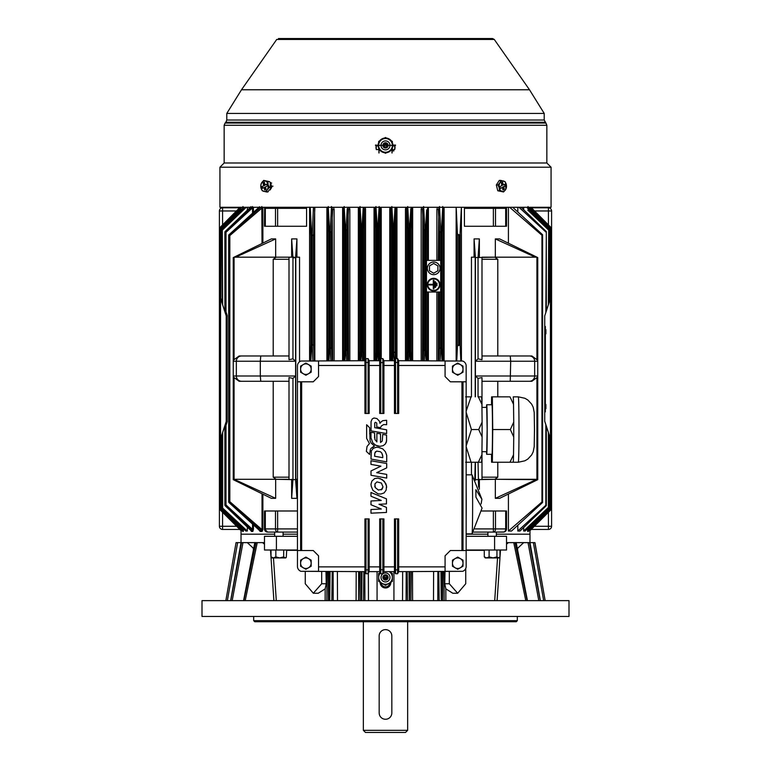 <?xml version="1.0" encoding="UTF-8"?>
<svg xmlns="http://www.w3.org/2000/svg" width="771" height="771" viewBox="0 0 771 771"><rect width="100%" height="100%" fill="white"/><g stroke="black" fill="none" stroke-linecap="round" stroke-linejoin="round"><path stroke-width="1.16" d="M551.063 167.211L551.063 207.283L219.937 207.283L219.937 167.211L551.063 167.211L546.851 162.989L224.149 162.989L224.149 125.278L546.851 125.278L546.851 162.989M505.824 183.113L505.776 189.319M503.559 191.96L497.767 190.755L496.331 184.982L497.979 184.982L499.974 182.698L500.822 180.414L505.044 181.628L506.306 184.51L506.412 187.401L505.564 189.676L503.559 191.96L497.767 190.755M500.822 180.414L499.29 180.414L496.331 184.982M269.416 181.628L263.711 180.414L269.416 181.628L270.303 182.496L270.303 189.878L269.233 189.878L267.932 191.96L266.448 191.96L262.227 190.755L260.964 187.864L260.858 184.982L261.706 182.698L263.711 180.414M219.937 167.211L224.149 162.989M395.523 145.382L375.477 145.382L395.523 145.382M224.149 125.278L225.084 123.042L545.916 123.042L544.21 120.025L544.21 113.424L226.79 113.424L241.496 89.773L529.504 89.773L544.21 113.424M225.084 123.042L225.864 122.261L545.136 122.261M544.21 120.025L226.79 120.025L226.79 113.424M529.504 89.773L494.269 39.446L276.731 39.446L241.496 89.773M499.348 190.755L499.232 187.864L497.979 184.982M499.039 186.187A5.272 3.73 90 0 0 499.232 187.864A5.272 3.73 90 0 0 502.027 191.353A5.272 3.73 90 0 0 505.564 189.676A5.272 3.73 90 0 0 506.306 184.51A5.272 3.73 90 0 0 503.511 181.021A5.272 3.73 90 0 0 499.974 182.698A5.272 3.73 90 0 0 499.039 186.187M501.94 185.599L501.275 182.804L502.615 182.168L503.28 184.973L505.313 183.999L505.766 185.898L503.723 186.861L504.311 189.319L502.971 189.955L502.393 187.498L500.263 188.51L499.81 186.611L501.94 185.599M502.393 187.498L500.186 188.191M504.311 189.319L502.894 189.637M503.569 189.319L502.981 186.861L503.723 186.861M505.766 185.898L502.981 186.861M505.015 185.898L504.639 184.317M503.28 184.973L502.528 184.973L501.94 182.486M529.976 530.93L529.976 534.197L496.351 534.197L529.976 534.197L529.976 542.62L534.949 542.63L545.155 600.619L543.651 600.628L545.155 600.628L543.661 600.628L533.368 542.63M241.024 530.93L241.024 534.197L274.649 534.197L241.024 534.197L241.024 542.62L236.398 542.63M487.918 534.197L466.176 534.197L487.918 534.197M297.442 534.197L283.082 534.197L297.442 534.197M406.953 207.283L406.664 208.96L405.459 208.96L405.816 207.283M412.533 207.283L412.668 208.276L411.82 208.276L411.704 207.283M374.234 207.283L374.041 208.498L375.014 208.498L375.178 207.283M380.961 207.283L381.231 208.729L380.142 208.729L379.92 207.283M247.318 207.283L247.318 210.155M247.318 527.094L247.318 531.026L245.824 531.026L222.299 507.732L247.318 531.026M306.588 208.334L306.588 226.26L275.507 226.26L275.498 208.334L306.588 208.334L306.309 207.283M265.446 207.283A3.161 2.332 -90 0 0 265.311 208.334L264.482 208.334A3.161 3.161 0 0 1 264.665 207.283L264.482 226.26L275.517 226.26M297.442 528.916L275.498 528.916A3.161 2.14 90 0 0 277.637 532.086L267.643 532.086L274.649 532.086L274.649 536.298M267.643 532.086L264.482 528.916A3.161 3.161 0 0 0 267.643 532.086A3.161 2.332 -90 0 1 265.311 528.916L264.482 528.916A3.161 3.161 0 0 0 267.643 532.086M546.321 505.68L520.011 531.026L517.823 531.026L545.839 505.275L546.321 505.68L546.321 426.199L550.928 440.337L550.928 509.679L529.59 531.026L550.995 509.737L550.966 440.376L544.74 421.188L544.74 411.868L544.74 421.188L544.74 411.868L545.367 411.868L545.367 326.441L544.74 326.441L544.74 316.071L544.74 326.451M529.59 531.026L529.59 529.696M548.701 300.536L549.135 299.206L550.128 299.379A1.05 1.05 0 0 0 550.176 299.109L550.176 228.669A1.05 1.05 0 0 0 549.868 227.927L529.59 207.283M548.364 432.464L548.364 507.443L523.682 531.026L525.176 531.026L548.701 507.732L548.701 433.504M523.682 531.026L523.682 527.518M523.682 209.741L523.682 207.283M517.823 531.026L517.823 525.34M517.823 211.919L517.823 207.283M222.636 507.443L222.636 432.464L226.211 421.515L220.034 440.376L220.005 509.737L241.41 531.026L220.072 509.679L220.072 440.337M241.41 529.696L241.41 531.026M314.847 360.722L314.645 207.283M309.576 360.722L309.576 207.303M542.591 234.731L541.955 235.271L541.955 501.979L508.417 531.026L511.52 531.026L542.591 502.519L542.591 234.731L512.686 207.283M508.417 531.026L508.417 494.172M508.417 243.077L508.417 207.283M461.424 207.283L461.424 360.741M456.153 360.722L456.153 207.283M506.518 510.99L506.518 528.916L506.518 510.99L495.483 510.99M496.351 536.298L496.351 532.086L504.128 531.99M504.195 531.971L504.938 531.662M505.554 531.19L506.055 530.573M506.393 529.793L506.518 528.916L505.689 528.916A3.161 2.332 90 0 1 503.357 532.086L493.363 532.086A3.161 2.14 -90 0 0 495.502 528.916L493.363 528.916L493.363 532.086L473.24 532.086L487.918 532.086L487.918 536.298M506.422 207.563L506.518 226.26L464.412 226.26L464.412 208.334L493.363 208.334L493.363 226.26M464.691 207.283L464.412 208.334M294.281 257.177L275.661 257.177L275.661 238.914L271.373 238.914L233.256 257.581L233.256 479.668L271.373 498.336L275.661 498.336L275.661 479.292L295.601 479.668L296.922 498.336L296.922 479.292M291.64 257.177L291.64 238.914L296.922 238.914L296.922 257.177M289.009 381.279L239.126 381.279L234.066 377.559L234.066 479.292L289.009 479.292L289.009 377.559L292.961 378.407L292.961 479.292L291.64 498.336L296.922 498.336M291.64 498.336L291.64 479.292M479.36 257.177L479.36 238.914L474.078 238.914L474.078 257.177M497.796 462.234L497.796 477.182L494.818 479.292L536.934 479.292L495.339 498.336L495.339 479.292L537.744 479.668L537.744 257.581L499.627 238.914L495.339 238.914L495.339 257.177L475.399 257.581L475.399 396.843M495.339 498.336L499.627 498.336L537.744 479.668M475.399 462.234L475.399 479.668L495.339 479.292M479.36 479.292L479.36 489.248M364.047 207.283L363.151 228.669A1.05 0.742 -176.6 0 0 361.994 227.927L362.023 228.669L361.368 228.717L361.348 227.975L360.404 228.717L359.18 208.276L358.332 208.276L358.467 207.283M364.336 360.722L364.336 208.96L365.541 208.96L365.194 207.283M391.08 207.283L390.858 208.729L389.769 208.729L390.039 207.283M396.766 207.283L396.959 208.498L395.986 208.498L394.791 227.985L393.123 227.233A1.05 0.742 176.5 0 0 392.034 227.975L390.858 208.729L390.858 360.722M328.263 206.532L329.583 231.56L330.219 231.454L330.277 232.206L329.641 232.302L329.583 231.56L328.774 232.302L327.53 207.842L326.952 207.283M328.128 360.722L328.774 347.827L329.583 348.569L329.641 347.827L330.277 347.923L330.277 232.206L331.511 232.206L332.696 209.452L334.122 209.452L333.573 207.283M344.155 206.532L345.466 229.411L346.102 229.344L346.15 230.086L345.504 230.153L345.466 229.411L344.589 230.153L343.355 208.054L342.613 208.054L342.7 207.283M349.388 207.283L349.832 209.201L348.521 209.201L347.335 230.076L346.102 229.344L347.258 208.633M428.3 207.283L428.387 208.054L427.645 208.054L426.411 230.153L425.534 229.411L426.652 209.914M439.518 206.532L440.781 231.454L441.359 232.302L440.781 231.454L439.489 232.196L438.304 209.452L436.878 209.452L437.427 207.283M443.431 207.283L443.47 207.842L444.048 207.283M423.626 206.532L424.898 229.344L423.665 230.076L422.479 209.201L421.168 209.201L421.612 207.283M262.872 207.283L229.835 235.569L229.199 234.827L260.926 207.283M262.024 493.903L262.024 529.658L262.882 529.658L262.073 531.46A1.05 0.896 90 0 0 261.812 530.718L229.199 502.432L229.835 501.68L262.024 529.658L261.812 530.718L259.914 530.718L229.199 502.432A1.05 1.002 49.8 0 1 228.852 501.68L228.852 235.569L229.835 235.569L229.835 501.68L228.708 501.815L229.054 502.557M259.075 530.062L260.174 531.46A1.05 0.916 90 0 0 259.914 530.718L259.104 530.005M243.607 528.973L243.279 531.46A1.05 1.041 90 0 0 242.971 530.718L221.19 509.284L221.865 508.542L242.634 528.973L243.607 528.973L242.634 528.973L242.971 530.718L242.431 530.718L221.19 509.284A1.05 1.05 48.7 0 1 220.872 508.542L220.872 437.88A1.05 1.05 0 0 0 220.824 438.15L220.824 508.581L221.865 508.542L221.865 438.053L220.872 438.053L221.865 438.053L222.299 436.714M242.547 530.882L242.74 531.46A1.05 1.041 90 0 0 242.431 530.718L242.576 530.901M243.578 207.283L243.607 208.276L242.634 208.276L243.607 208.276L242.634 208.276L242.971 206.532M528.453 530.882L528.26 531.46A1.05 1.041 90 0 1 528.569 530.718L528.627 530.66M550.128 508.561A1.05 1.05 -48.7 0 1 549.81 509.284L527.73 531.46L527.393 528.973L528.366 528.973L549.135 508.542L549.81 509.284L528.029 530.718L528.366 527.875M528.79 207.283L550.176 228.669L550.128 299.206L549.135 299.206L549.135 228.717L550.128 228.717A1.05 1.05 -131.3 0 0 549.81 227.975L549.135 228.717L528.366 208.276L527.393 208.276L527.422 207.283M252.531 524.164L252.531 529.407L253.437 529.407L252.801 531.46A1.05 0.973 -90 0 0 252.512 530.718L225.334 505.699L225.999 504.957L252.531 529.407L252.512 530.718L251.173 530.718L225.007 504.957A1.05 1.022 49.3 0 0 225.334 505.699L225.219 505.795M250.787 530.4L251.462 531.46A1.05 0.983 90 0 0 251.173 530.718L250.758 530.323M252.512 206.532L252.531 207.842L253.437 207.842L253.418 207.283M531.45 529.446L548.432 529.446A3.161 3.161 0 0 0 551.593 526.285A3.161 3.161 0 0 1 548.432 529.446A3.161 3.161 0 0 0 551.593 526.285L551.593 479.36L550.986 479.36M550.986 257.9L551.593 257.9L551.593 210.975A3.161 3.161 0 0 0 548.432 207.804L531.45 207.804M551.593 479.36L551.593 257.9M534.476 429.534L534.216 412.446L533.195 407.233L531.653 404.129L527.875 400.043L524.906 398.279L518.334 396.843A32.69 0.655 90 0 1 518.989 429.534A32.69 0.655 90 0 1 518.334 462.234L524.906 460.798L527.875 459.034L531.653 454.938L533.195 451.835L534.216 446.631L534.476 429.534M513.062 462.234L492.351 462.234L513.062 462.234M491.503 404.756L491.59 396.843L509.207 396.843M518.334 396.843L513.264 396.843A34.271 0.694 90 0 1 513.525 404.283L513.737 422.103A34.271 0.694 90 0 1 513.746 429.534A34.271 0.694 90 0 1 513.737 436.974L510.344 429.534L492.736 429.534L492.351 462.234L491.59 462.234L491.503 454.321M513.737 436.974L513.525 454.794A34.271 0.694 90 0 1 513.264 462.234L518.334 462.234M509.968 462.234L513.525 454.794M513.525 404.283L509.968 396.843M510.344 429.534L513.737 422.103M492.736 429.534L492.351 396.843M486.703 404.756L491.975 404.756A24.778 0.501 90 0 1 492.476 429.534A24.778 0.501 90 0 1 491.975 454.321L486.703 454.321A24.778 0.501 -90 0 0 487.205 429.534A24.778 0.501 -90 0 0 486.703 404.756A24.778 0.501 -90 0 0 486.472 407.396M486.472 451.681A24.778 0.501 -90 0 0 486.703 454.321M481.933 407.396L486.703 407.396L487.147 429.534L486.703 451.681L481.933 451.681M477.577 462.234L481.634 462.234L478.338 462.234L481.894 454.794A34.271 0.694 90 0 1 481.634 462.234M481.894 454.794L482.106 436.974L478.714 429.534L482.106 422.103A34.271 0.694 90 0 1 482.116 429.534A34.271 0.694 90 0 1 482.106 436.974M482.106 422.103L481.894 404.283L478.338 396.843L481.634 396.843A34.271 0.694 90 0 1 481.894 404.283M481.634 396.843L478.338 396.843M478.338 462.234L471.052 462.234L466.176 446.775L466.176 412.302L471.428 429.534L466.185 445.879L466.176 447.999M466.176 411.068L471.052 396.843L465.617 396.843M364.934 566.878L318.539 566.878L318.539 571.321L300.941 571.321L364.934 571.629L364.934 518.902L368.104 518.902L368.104 573.74L369.155 571.629L379.698 571.629L379.698 518.902L382.859 518.902L382.859 573.74L383.919 571.629L394.463 571.629L394.463 518.902L397.624 518.902L397.624 573.74L398.684 571.629L462.677 571.321A5.272 5.272 0 0 0 466.156 566.772L466.156 365.579A5.272 5.272 0 0 0 462.677 361.03L398.684 360.722L397.624 358.611L395.523 358.611L394.463 360.722L383.919 360.722L382.859 358.611L380.758 358.611L379.698 360.722L379.698 413.449L380.758 413.449L380.758 358.611M466.176 519.028L466.176 517.611A29.529 0.598 -90 0 0 466.233 504.359A29.529 0.598 -90 0 0 466.176 491.098L466.176 489.691M466.176 474.83L472.035 474.83A29.529 0.598 90 0 1 472.045 474.84A29.529 0.598 90 0 1 472.623 504.359A29.529 0.598 90 0 1 472.305 530.506A29.529 0.598 90 0 1 472.045 533.869A29.529 0.598 90 0 1 472.035 533.879L466.176 533.879M472.045 533.869L482.068 508.089L475.938 497.17L475.861 489.701L481.904 499.261L481.104 503.945M466.185 445.879A32.69 0.655 -90 0 0 466.185 413.189M471.428 429.534L478.714 429.534M471.052 462.234L465.617 462.234L471.052 462.234M466.156 365.579L466.156 381.809L461.954 381.809L461.954 550.542L450.351 550.542L445.079 555.814L445.079 571.321L462.677 571.321M466.156 566.772L466.156 550.542L461.954 550.542M452.461 565.201L452.461 564.179M452.461 562.194L452.461 561.182M456.846 568.767L455.96 568.256M454.235 567.263L453.358 566.752M462.118 566.752L461.231 567.263M459.516 568.256L458.629 568.767M463.014 561.182L463.014 562.204M463.014 564.189L463.014 565.201M458.629 557.626L459.516 558.127M461.231 559.129L462.118 559.63M453.358 559.63L454.244 559.12M455.96 558.127L456.837 557.626M364.934 518.902L369.155 518.902L369.155 571.629L369.155 569.75L365.994 569.952L365.994 518.902M379.698 518.902L383.919 518.902L383.919 571.629L383.919 566.878L394.463 566.878M394.463 518.902L398.684 518.902L398.684 571.629L398.684 569.75L395.523 569.952L395.523 518.902M461.954 381.809L450.351 381.809L445.079 376.537L445.079 361.03L462.677 361.03M398.684 413.449L397.624 413.449L398.684 413.449L398.684 365.502L445.079 365.483M394.463 362.601L395.523 362.399L395.523 413.449L394.463 413.449L394.463 360.722L394.463 365.483L383.919 365.483L383.919 413.449L382.859 413.449L383.919 413.449M369.155 360.722L368.104 358.611L368.104 413.449L369.155 413.449L369.155 365.502L379.698 365.483L379.698 360.722L369.155 360.722L369.155 365.502M364.934 362.601L365.994 362.399L365.994 413.449L364.934 413.449L364.934 360.722L364.934 365.483L318.539 365.483L318.539 361.03L300.941 361.03A5.272 5.272 0 0 0 297.461 365.579L297.461 381.809L313.267 381.809L318.539 376.537L318.539 365.483M297.461 365.579L297.461 566.772L297.461 550.542L301.663 550.542L301.663 381.809M301.663 550.542L313.267 550.542L318.539 555.814L318.539 566.878M374.745 422.816L374.745 427.693L386.637 429.823L386.637 433.591L371.044 430.873L371.044 421.564L372.181 418.981L373.974 418.007L376.923 418.547L379.322 421.062L380.026 423.375M386.637 424.715L383.688 424.542L386.637 424.715L386.637 420.282L382.763 420.667L380.276 422.595M376.768 426.98L380.546 427.645L381.346 425.987L383.688 424.542L381.346 425.987L380.546 427.645L376.768 426.98L376.768 423.269M376.691 423L375.4 422.267L376.691 423M381.327 509.005L370.967 509.525L381.327 509.005L370.976 504.745L370.996 500.986L381.26 500.456L370.996 500.986L370.986 502.239M370.967 492.476L386.473 498.856L370.967 492.476L370.967 496.216L381.26 500.456M378.985 504.282L386.473 507.395L378.985 504.282L386.473 503.906L386.473 498.856M370.986 502.856L370.986 503.492M371.005 470.927L380.922 466.176L371.005 470.927L371.005 475.254L386.714 478.097L386.714 474.406L376.701 472.662L386.714 474.406M386.57 439.47L386.377 442.12L385.288 444.038L386.589 440.954L386.57 435.114L382.744 434.391L382.252 441.07L380.517 442.477L380.517 433.9L376.874 433.312L376.874 441.937L374.918 439.537L374.61 432.926L370.996 432.261L370.986 434.121M370.986 435.027L370.976 435.972M374.581 437.967L374.59 436.27M374.59 435.413L374.6 434.603M385.288 444.038L383.148 445.677L385.288 444.038M378.195 446.13L375.708 445.214L372.817 442.853L370.967 437.832L372.817 442.853L375.708 445.214L379.891 446.351L383.148 445.677M369.608 454.447L366.36 451.401L369.608 454.447L370.379 449.483M366.63 438.381L369.463 443.566L366.63 438.381L366.63 424.734L369.685 427.77L370.07 440.829L371.179 443.084L374.388 445.937L370.793 448.549L374.388 446.197M369.704 434.025L369.704 433.08M369.695 430.893L369.685 427.77M378.233 447.315L382.792 448.895L385.384 451.748L386.714 455.304L386.714 461.896L371.005 459.053L371.362 450.852M370.986 454.697L370.986 455.815M370.996 456.875L371.005 459.053L386.714 461.896M377.626 447.344L376.383 447.219L377.626 447.344M370.986 484.198L371.921 481.037L374.754 478.521L371.921 481.037L370.986 484.198L371.256 486.318L372.952 490.404L378.127 493.883L380.845 494.028L384.074 492.948L386.146 490.105L386.522 485.99L386.628 487.465M380.228 478.579L384.382 481.383L386.522 485.99L385.789 483.542L382.397 479.639L377.954 478.097L374.754 478.521M297.461 566.772A5.272 5.272 0 0 0 300.941 571.321M306.771 557.626L307.658 558.127M309.383 559.129L310.26 559.63M301.5 559.63L302.386 559.12M304.111 558.127L304.988 557.626M300.603 565.201L300.603 564.179M300.603 562.194L300.603 561.182M304.988 568.767L304.102 568.256M302.386 567.263L301.5 566.752M310.26 566.752L309.373 567.263M307.658 568.256L306.781 568.767M311.156 561.182L311.156 562.204M311.156 564.189L311.156 565.201M306.771 363.584L307.658 364.095M309.383 365.088L310.26 365.589M301.5 365.589L302.386 365.088M304.111 364.085L304.988 363.584M300.603 371.169L300.603 370.147M300.603 368.162L300.603 367.141M304.988 374.725L304.102 374.214M302.386 373.222L301.5 372.721M310.26 372.711L309.373 373.222M307.658 374.214L306.781 374.725M311.156 367.141L311.156 368.162M311.156 370.147L311.156 371.159M368.104 358.611L365.994 358.611L364.934 360.722L300.941 361.03M297.461 376.306L297.461 550.542M364.934 571.629L365.994 573.74L365.994 569.952L364.934 569.73M365.994 573.74L368.104 573.74M368.104 518.902L369.155 518.902M379.698 571.629L380.758 573.74L380.758 518.902M380.758 573.74L382.859 573.74M382.859 518.902L383.919 518.902M394.463 571.629L395.523 573.74L395.523 569.952L394.463 569.73M395.523 573.74L397.624 573.74M397.624 518.902L398.684 518.902M458.629 363.584L459.516 364.095M461.231 365.088L462.118 365.589M453.358 365.589L454.244 365.088M455.96 364.085L456.837 363.584M452.461 371.169L452.461 370.147M452.461 368.162L452.461 367.141M456.846 374.725L455.96 374.214M454.235 373.222L453.358 372.721M462.118 372.711L461.231 373.222M459.516 374.214L458.629 374.725M463.014 367.141L463.014 368.162M463.014 370.147L463.014 371.159M460.374 364.587L463.014 366.109L463.014 372.2L457.733 375.246L452.461 372.2L452.461 366.109L457.733 363.064L460.374 364.587A5.272 5.272 0 0 0 452.461 369.155A5.272 5.272 0 0 0 460.374 373.723A5.272 5.272 0 0 0 460.374 364.587M398.684 360.722L398.684 365.502M397.624 358.611L397.624 413.449L394.463 413.449M398.684 362.611L395.523 362.399L395.523 358.611M383.919 360.722L383.919 365.502M382.859 358.611L382.859 413.449L379.698 413.449M369.155 362.611L365.994 362.399L365.994 358.611M364.934 413.449L369.155 413.449M308.516 364.587L311.156 366.109L311.156 372.2L305.885 375.246L300.603 372.2L300.603 366.109L305.885 363.064L308.516 364.587A5.272 5.272 0 0 0 300.603 369.155A5.272 5.272 0 0 0 308.516 373.723A5.272 5.272 0 0 0 308.516 364.587M308.516 558.628L311.156 560.151L311.156 566.242L305.885 569.277L300.603 566.242L300.603 560.151L305.885 557.105L308.516 558.628A5.272 5.272 0 0 0 300.603 563.196A5.272 5.272 0 0 0 308.516 567.764A5.272 5.272 0 0 0 308.516 558.628M371.044 430.873L386.637 433.591M386.473 507.395L386.473 512.445L370.967 513.187L370.967 509.525M376.701 472.662L386.714 467.862L386.714 463.535L370.957 460.74L370.957 464.383L380.922 466.176M370.967 437.832L370.996 432.261M374.388 445.937L371.179 443.084M369.463 443.566L367.025 446.496L366.36 451.401M376.383 447.219L373.328 448.308L371.41 450.688M382.773 456.191L382.773 457.656L374.6 456.239L374.918 452.818L376.701 451.083L380.44 451.767L381.761 453.001L382.773 456.191M382.628 455.285L381.761 453.001M375.564 451.671L374.918 452.818M374.735 453.637L374.696 454.553M374.725 486.096L375.275 487.609L374.899 483.937L376.932 481.885L381.404 483.06L382.994 486.877L382.069 489.257L378.445 490.077L375.275 487.609L378.445 490.077M381.173 489.922L382.994 486.877L381.404 483.06M452.461 563.196L452.461 560.151L457.733 557.105L463.014 560.151L463.014 566.242L457.733 569.277L452.461 566.242L452.461 563.196A5.272 5.272 0 0 0 460.374 567.764A5.272 5.272 0 0 0 457.733 557.925A5.272 5.272 0 0 0 452.461 563.196M391.996 153.015L391.976 149.94L391.311 149.94A7.382 7.382 0 0 1 386.541 152.697M379.053 149.574L379.004 153.015M384.459 152.697A7.382 7.382 0 0 1 379.689 149.94L379.024 149.94M392.603 147.386L392.873 145.064L395.513 145.064M394.733 149.603L394.771 145.912L392.863 145.912L392.882 145.382A7.382 7.382 0 0 0 392.352 142.635M375.487 145.064L378.118 145.382A7.382 7.382 0 0 0 378.648 148.138M392.352 148.138A7.382 7.382 0 0 0 392.882 145.382M378.648 142.635A7.382 7.382 0 0 0 378.118 145.382L378.397 147.386M378.118 145.382L378.137 145.912L376.229 145.912L376.267 149.603M381.105 151.318L382.782 152.253M388.343 152.195L389.953 151.27M392.073 148.745L392.092 152.928M394.771 145.912L394.791 145.064M391.311 140.833A7.382 7.382 0 0 0 386.541 138.076M384.459 138.076A7.382 7.382 0 0 0 379.689 140.833M376.209 145.064L376.229 145.912M378.908 152.928L378.927 148.745M376.007 148.417L376.046 145.064M394.954 145.064L394.993 148.417M384.006 145.064L386.994 145.064M407.647 621.725L407.647 730.339L363.353 730.339L363.353 621.725M385.5 629.628L386.897 629.791M391.649 634.533L391.822 635.95A6.313 6.313 0 0 0 385.49 629.628A6.313 6.313 0 0 0 379.168 635.95L379.178 712.953A6.313 6.313 0 0 0 385.51 719.266A6.313 6.313 0 0 0 391.832 712.953L391.822 635.95M385.5 719.266L384.103 719.112M379.351 714.37L379.178 712.953M407.647 730.339L405.536 732.45L365.464 732.45L363.353 730.339M271.421 186.187L272.982 186.187M275.623 207.283A3.161 2.14 90 0 0 275.498 208.334L265.311 208.334L265.311 226.26M270.149 189.878L271.7 187.401L269.301 187.401L267.296 189.676L266.448 191.96M270.544 182.515L271.7 187.401M267.932 181.628L268.038 184.51L269.301 187.401M267.296 189.676A5.272 3.73 -90 0 0 268.038 184.51A5.272 3.73 -90 0 0 265.243 181.021A5.272 3.73 -90 0 0 261.706 182.698A5.272 3.73 -90 0 0 260.771 186.187L260.771 186.187A5.272 3.73 -90 0 0 260.964 187.864A5.272 3.73 -90 0 0 263.759 191.353A5.272 3.73 -90 0 0 267.296 189.676M263.672 185.599L263.007 182.804L264.347 182.168L265.012 184.973L267.045 183.999L267.489 185.898L265.455 186.861L266.043 189.319L264.704 189.955L264.116 187.498L261.986 188.51L261.542 186.611L264.414 185.599L263.749 182.804L264.414 182.486M263.007 182.804L263.749 182.804M261.542 186.611L264.414 185.599M262.285 186.611L262.66 188.191M264.116 187.498L264.867 187.498L265.369 189.637M265.012 184.973L267.123 184.317M392.092 150.894L393.865 150.894M385.5 137.479L378.648 141.43L378.648 149.343L385.5 153.294L392.352 149.343L392.352 141.43L385.5 137.479M381.847 139.59A6.852 6.852 0 0 0 378.648 145.121M392.352 145.121A6.852 6.852 0 0 0 389.153 139.59M389.153 151.183A6.852 6.852 0 0 0 392.352 145.652M382.3 151.453A6.852 6.852 0 0 0 388.7 151.453M378.648 145.652A6.852 6.852 0 0 0 381.847 151.183M388.7 139.32A6.852 6.852 0 0 0 382.3 139.32M385.5 140.9A4.481 4.481 0 0 1 389.981 145.382A4.481 4.481 0 0 1 385.5 149.863A4.481 4.481 0 0 1 381.019 145.382A4.481 4.481 0 0 1 385.5 140.9M385.5 142.751A2.631 2.631 0 0 0 382.869 145.382A2.631 2.631 0 0 0 385.5 148.022A2.631 2.631 0 0 0 388.131 145.382A2.631 2.631 0 0 0 385.5 142.751M385.5 146.914A1.523 1.523 0 0 1 383.977 145.382A1.523 1.523 0 0 1 385.5 143.859A1.523 1.523 0 0 1 387.023 145.382A1.523 1.523 0 0 1 385.5 146.914M242.826 542.63L242.345 542.63M264.482 542.63L247.327 542.63L253.649 548.538M264.482 544.172L262.593 542.63L259.48 542.63M297.442 536.298L264.482 536.298L264.482 550.012L276.413 550.012L276.413 536.298M297.442 550.012L276.413 550.012M271.961 550.012L270.515 550.012L273.888 600.628L245.207 600.628L257.254 542.63M305.258 571.629L305.258 583.753L313.315 593.246L321.69 583.753L321.69 571.629M449.31 571.629L449.31 583.753L457.675 593.246L465.742 583.753L465.742 568.439M466.176 536.298L506.518 536.298L506.518 550.012L466.176 550.012M511.52 542.63L506.518 542.63M517.64 548.277L523.673 542.63L508.407 542.63L506.518 544.172M534.64 542.63L529.976 542.62M534.862 542.63L545.145 600.628L534.949 542.63M202.002 600.628L568.998 600.628L568.998 616.453L202.002 616.453L202.002 600.628M257.871 600.628L256.3 600.628M225.855 600.628L236.051 542.62L225.845 600.628L227.349 600.628L237.632 542.63M254.507 600.628L255.124 600.628M232.129 600.628L230.683 600.628L241.082 542.63L247.327 542.63M241.535 542.63L230.741 600.628L232.196 600.628L242.981 542.63M275.787 600.628L276.288 600.628L273.464 557.925M326.798 600.628L328.465 600.628L328.118 571.629M330.065 571.629L329.728 600.628L331.848 600.628L332.205 571.629M333.111 571.629L333.217 600.628L337.505 600.628L337.39 571.629M357.32 600.628L357.879 600.628M359.739 571.629L360.086 600.628L361.454 600.628M403.811 600.628L404.785 600.628M409.931 571.629L409.546 600.628L410.914 600.628L411.261 571.629M433.61 571.629L433.495 600.628L437.783 600.628L437.889 571.629M438.795 571.629L439.152 600.628L441.272 600.628M452.779 593.246L445.821 588.842L445.86 600.619L442.535 600.628L442.882 571.629M497.536 557.925L494.712 600.628L495.358 600.628M495.714 600.628L525.793 600.628L513.746 542.63M513.129 600.628L514.7 600.628M517.351 548.538L523.673 542.63L528.019 542.63L538.804 600.628L540.259 600.628M529.918 542.63L528.019 542.63L529.918 542.63L540.317 600.628L538.862 600.628M517.322 616.453L517.322 620.665L253.678 620.665L253.678 616.453M253.678 620.665L254.738 621.725L516.262 621.725L517.322 620.665M385.818 578.501L386.464 578.597A4.221 4.221 0 0 0 384.527 578.597L385.182 578.501M389.615 583.647L388.873 585.237M387.726 586.288L387.1 586.606M386.464 586.808L385.818 586.904M385.182 586.904L384.536 586.808M383.9 586.606L383.274 586.288M382.137 585.247L381.751 584.64M381.684 584.505L381.385 583.647M389.712 582.905A4.221 4.221 0 0 1 385.5 586.924A4.221 4.221 0 0 1 381.288 582.905M390.762 582.307A5.272 5.272 0 0 1 385.5 587.974A5.272 5.272 0 0 1 380.238 582.307M383.997 577.652A5.272 5.272 0 0 1 387.003 577.652M385.5 575.908A1.523 1.523 0 0 1 387.023 577.431A1.523 1.523 0 0 1 385.5 578.954A1.523 1.523 0 0 1 383.977 577.431A1.523 1.523 0 0 1 385.5 575.908M377.067 600.628L377.067 571.629M393.933 571.629L393.933 600.628M408.987 571.629L409.334 600.628M412.495 571.629L412.591 600.628M441.504 600.628L441.87 571.629M440.935 571.629L441.253 599.183M445.821 588.842L444.771 583.753L445.012 571.629M497.112 600.628L500.485 550.012L499.039 550.012M494.587 536.298L494.587 550.012M466.176 550.321L484.284 550.321M514.681 542.63L515.992 542.63L527.258 600.628M515.067 542.63L527.142 600.628M529.465 542.63L539.951 599M496.948 550.012L496.948 556.864L498.461 557.925L499.984 556.864L499.984 550.012M489.103 550.012L489.103 556.864L493.026 557.925L496.948 556.864M484.284 550.012L484.284 556.864L486.694 557.925L489.103 556.864M499.55 557.356L498.991 557.925L485.277 557.925L484.284 556.864M361.666 600.628L362.013 571.629M361.069 571.629L361.445 599.771M356.096 600.628L356.192 571.629M329.13 571.629L329.496 600.628M325.15 600.628L325.179 588.842L326.229 583.753L321.69 583.753M325.988 571.629L326.229 583.753M318.24 593.246L325.179 588.842M286.716 550.321L297.442 550.321M243.742 600.628L255.008 542.63L256.319 542.63M243.858 600.628L255.933 542.63M241.082 542.63L242.528 542.63M380.18 572.593L378.648 573.479L378.648 581.382L385.5 585.343L392.352 581.382L392.352 573.479L389.153 571.629A6.852 6.852 0 0 1 392.352 577.171M389.153 583.233A6.852 6.852 0 0 0 392.352 577.691M382.3 583.493A6.852 6.852 0 0 0 388.7 583.493M378.648 577.691A6.852 6.852 0 0 0 381.847 583.233M380.344 572.911A6.852 6.852 0 0 0 378.648 577.171M385.5 572.949A4.481 4.481 0 0 1 389.981 577.431A4.481 4.481 0 0 1 385.5 581.912A4.481 4.481 0 0 1 381.019 577.431A4.481 4.481 0 0 1 385.5 572.949M385.5 574.79A2.631 2.631 0 0 0 382.869 577.431A2.631 2.631 0 0 0 385.5 580.062A2.631 2.631 0 0 0 388.131 577.431A2.631 2.631 0 0 0 385.5 574.79M496.351 532.086L487.918 532.086M503.357 532.086A3.161 3.161 0 0 0 506.518 528.916M481.624 510.99L495.493 510.99L495.493 528.916L505.689 528.916L505.689 510.99M271.016 556.864L273.426 557.925L272.009 557.925L271.016 556.864L271.016 550.012M275.835 550.012L275.835 556.864L279.757 557.925L283.68 556.864L285.203 557.925L286.292 557.356L286.716 550.012M286.292 557.356L285.723 557.925L273.426 557.925L275.835 556.864M283.68 550.012L283.68 556.864M283.082 536.298L283.082 532.086M274.649 532.086L297.442 532.086M265.311 510.99L265.311 528.916L275.498 528.916L275.498 510.99L264.482 510.99L264.482 528.916M275.498 510.99L297.442 510.99M550.08 299.534L548.701 303.755L548.701 229.517L528.906 209.914M548.701 229.517L548.364 304.786L544.74 315.898L544.74 326.586M544.74 410.259L544.74 407.56M550.128 437.88A1.05 1.05 0 0 1 550.147 437.957A1.05 1.05 0 0 0 550.128 437.88L549.135 438.053L548.701 436.714M550.147 437.957A1.05 1.05 0 0 1 550.176 438.207L550.176 508.581L550.176 438.207M544.74 316.071L544.74 326.441M528.366 209.375L528.029 206.532M550.128 508.542L549.135 508.542L549.135 438.053L550.128 438.053L550.176 508.581A1.05 1.05 131.3 0 1 549.868 509.323L549.868 509.323A1.05 1.05 0 0 0 550.176 508.581L550.176 508.581M544.74 411.724L544.74 315.898M544.74 408.697L545.897 408.697L545.897 404.486L545.367 404.486M544.74 329.612L545.897 329.612L545.897 333.824L545.367 333.824M544.74 411.868L544.74 421.188L544.74 411.868M530.641 207.283L550.928 227.57L550.928 296.922L548.364 304.786M544.789 315.763L550.966 296.883L550.995 227.512L530.92 207.283M548.364 229.816L527.75 210.088M226.211 315.763L220.034 296.893L226.211 315.763M220.014 479.36L219.407 479.36L219.407 526.285A3.161 3.161 0 0 0 222.568 529.446L239.55 529.446M239.55 207.804L222.568 207.804A3.161 3.161 0 0 0 219.407 210.975L219.407 257.9L220.014 257.9M222.568 224.93L222.568 210.975L219.407 210.975L219.407 479.36M411.82 360.722L411.82 208.276L410.596 228.717L409.652 227.975L410.827 208.565M407.29 360.722L407.849 351.451A1.05 0.742 3.4 0 0 409.006 352.193L408.977 351.451L409.632 351.412L409.652 352.154L410.596 351.412L411.155 360.722M410.172 360.722L409.652 352.154L409.006 352.193L408.495 360.722M407.724 206.532L409.006 227.927L409.652 227.975L409.632 228.717L408.977 228.669L409.006 227.927A1.05 0.742 176.6 0 0 407.849 228.669L406.664 208.96L406.664 360.722M380.142 359.826L380.142 208.729L378.966 227.975A1.05 0.742 -176.5 0 0 377.877 227.233L379.149 206.532M375.014 360.722L375.014 208.498L376.209 227.985L377.241 227.985L377.231 227.243L376.209 227.985L376.209 352.135L377.231 352.887L376.74 360.722M378.359 360.722L377.877 352.896A1.05 0.742 -3.5 0 0 378.966 352.154L377.886 352.154L377.877 352.896L376.209 352.135L375.679 360.722M375.94 206.532L377.231 227.243L378.966 227.975L378.966 352.154L379.496 360.722M377.241 227.985L377.886 227.975L377.886 352.154L377.241 352.145L377.241 227.985M222.299 229.517L222.636 304.786L222.299 229.517L243.482 208.536M222.636 229.816L246.209 207.283M252.531 213.085L252.531 207.842L225.999 232.302L225.334 231.56L224.891 232.206L224.891 311.484A1.05 1.05 0 0 0 224.93 311.812L226.211 315.744L225.045 312.159L225.999 311.831L227.166 315.416L226.26 316.071L222.636 304.786M222.636 432.464L222.299 507.732M475.215 396.843L475.215 257.177L471.447 257.177L471.447 396.843M475.215 462.234L474.84 479.292M471.447 474.83L471.447 462.234M475.399 479.668L475.36 480.227M475.399 257.581L474.078 238.914M536.934 257.967L537.744 257.581L536.934 257.177L481.991 257.177L481.991 359.691L478.039 358.843L475.399 361.242L510.691 361.242L510.229 381.279L481.991 381.279M478.039 358.843L478.039 257.967M479.36 238.914L478.087 257.177M535.286 257.177L495.339 238.914M494.818 479.292L481.991 479.292L481.991 451.681M529.407 381.279A5.272 5.252 -90 0 0 534.66 376.007L537.744 376.007L536.934 378.407L536.934 479.292L536.934 377.559L531.874 381.279L510.229 381.279M497.796 381.279L497.796 396.843M508.648 381.279L515.25 381.279M478.039 396.843L478.039 378.407L481.991 377.559L481.991 407.396M478.56 487.089L478.039 462.234M481.991 355.971L510.229 355.971L510.691 361.242L534.66 361.242L534.66 376.007L475.399 376.007L478.039 378.407M481.991 259.278L497.796 259.278L497.796 355.971M497.796 259.278L494.818 257.177M510.229 355.971L531.874 355.971L536.934 359.691L536.934 257.177M514.749 355.971L508.648 355.971M529.407 355.971L529.407 355.971A5.272 5.252 -90 0 1 534.66 361.242L537.744 361.242L536.934 358.843M526.786 381.279L525.581 381.279M522.266 381.279L518.922 381.279M510.045 381.279L528.453 381.279M482.636 381.279L484.217 381.279M486.626 381.279L488.409 381.279M488.4 355.971L486.626 355.971M484.217 355.971L482.636 355.971M527.306 355.971L528.79 355.971M518.922 355.971L522.266 355.971M525.562 355.971L527.113 355.971M234.066 257.967L233.256 257.581L234.066 257.177L234.066 359.691L239.126 355.971L289.009 355.971M234.066 358.843L233.256 361.242L236.34 361.242L236.34 376.007A5.272 5.252 90 0 0 241.593 381.279M275.661 238.914L235.714 257.177M273.204 355.971L273.204 259.278L276.182 257.177L289.009 257.177L289.009 359.691L292.961 358.843L295.601 361.242L295.601 257.581L292.961 257.967L292.961 358.843M276.182 257.177L234.066 257.177M292.913 257.177L291.64 238.914M294.281 257.572L292.961 257.967M295.601 257.581L296.922 238.914M295.601 479.668L295.601 361.242L260.309 361.242L260.771 355.971M299.553 361.772L299.553 257.177L295.785 257.177L295.785 479.292L297.442 479.292M273.204 381.279L273.204 477.182L276.182 479.292M255.75 381.279L256.251 381.279M233.256 479.668L234.066 479.292L275.661 498.336M260.771 381.279L260.309 376.007L233.256 376.007L234.066 378.407M262.352 355.971L243.694 355.971M288.364 355.971L286.783 355.971M284.374 355.971L282.6 355.971M249.072 355.971L252.262 355.971M282.591 381.279L284.374 381.279M286.783 381.279L288.364 381.279M252.262 381.279L249.072 381.279M292.961 378.407L295.601 376.007L260.309 376.007L260.309 361.242L236.34 361.242A5.272 5.252 90 0 1 241.593 355.971L241.593 355.971M546.321 311.05L546.321 231.57L521.109 207.283M546.321 231.57L545.839 312.525M545.839 231.984L518.989 207.283M545.839 505.275L545.839 424.734L544.74 421.351M545.839 424.734L546.321 426.199M222.299 303.755L220.92 299.534L221.865 299.206L220.824 299.052L220.872 228.708L220.824 299.119A1.05 1.05 0 0 0 220.872 299.379L222.299 303.755L220.072 296.922L220.072 227.57L239.974 207.669M220.072 227.57L220.034 296.883M240.08 207.283L220.005 227.512M310.279 207.283L311.59 234.827L310.858 235.569L309.576 207.129M310.135 360.722L310.858 344.55L311.59 345.302L311.657 344.55L312.274 344.685L312.207 345.427L313.585 344.685L314.317 360.722M311.657 235.569L312.207 234.702L312.274 235.444L311.657 235.569L311.657 344.55L310.858 344.55L310.858 235.569L311.657 235.569M314.847 208.199L313.585 235.444L312.207 234.702L313.431 207.283M312.881 360.722L312.207 345.427L311.59 345.302L310.867 360.722M313.585 344.685L312.274 344.685L312.274 235.444L313.585 235.444L313.585 344.685M541.955 235.271L509.67 207.283M541.955 501.979L542.591 502.519M457.907 234.519L459.998 234.953L458.726 235.444L457.415 233.536L456.201 207.283M457.415 233.536L457.415 346.584L456.769 360.722M459.998 234.953L461.376 207.283M458.726 235.444L458.726 344.685L460.142 345.562L460.817 360.722M459.998 345.177L457.907 345.601L457.415 346.584M458.726 344.685L457.907 345.601M505.554 207.283A3.161 2.332 90 0 1 505.689 208.334L506.518 208.334A3.161 3.161 0 0 0 506.335 207.283A3.161 3.161 0 0 1 506.518 208.334L506.518 226.26M493.363 207.283L493.363 208.334L495.502 208.334A3.161 2.14 -90 0 0 495.377 207.283M359.845 360.722L360.404 351.412L361.348 352.154L360.828 360.722M362.505 360.722L361.994 352.193L361.348 352.154L361.368 351.412L362.023 351.451L361.994 352.193A1.05 0.742 -3.4 0 0 363.151 351.451L363.71 360.722M360.047 206.532L361.348 227.975L361.994 227.927L363.218 207.534M359.18 360.722L359.296 207.283M391.504 360.722L392.034 352.154A1.05 0.742 3.5 0 0 393.123 352.896L392.641 360.722M394.26 360.722L393.769 352.887L392.034 352.154L392.034 227.975L393.114 227.975L393.123 227.233L391.851 206.532M395.224 359.199L394.791 227.985L393.759 227.985L393.759 352.145L393.769 352.887L394.791 352.135L393.114 352.154L393.114 227.975L393.759 227.985L394.993 207.698M395.822 207.283L395.986 358.611M330.826 360.722L330.219 348.665L329.583 348.569L328.947 360.722M330.277 347.923L330.219 348.665L331.511 347.923L330.277 347.923M327.53 360.722L327.569 207.283M332.176 360.722L331.511 347.923L331.511 232.206L330.219 231.454L331.482 206.532M332.696 360.722L332.234 207.283M343.991 360.722L344.589 349.967L345.466 350.709L344.897 360.722M346.661 360.722L346.102 350.786L345.466 350.709L345.504 349.967L346.102 350.786L347.335 350.044L346.15 350.044L346.15 230.086L347.335 230.086L347.335 350.044L347.943 360.722M348.521 360.722L348.145 207.283M343.355 360.722L343.432 207.283M423.057 360.722L423.665 350.044L423.665 230.086L424.85 230.086L424.898 229.344L426.411 230.153L426.411 349.967L427.009 360.722M422.855 207.283L422.479 360.722M426.103 360.722L425.534 350.709L424.898 350.786L424.85 350.044L423.665 350.044L424.898 350.786L424.339 360.722M425.496 349.967L425.534 350.709L426.411 349.967L425.496 349.967L425.496 230.153L424.85 230.086L424.85 350.044L425.496 349.967M427.568 207.283L427.645 260.386M439.489 260.386L439.489 232.206L440.723 232.206L440.723 260.386L426.459 260.386L426.459 292.016L440.723 292.016L440.723 347.923L441.359 347.827L441.417 348.569L442.226 347.827L442.872 360.722M440.723 260.386L440.723 292.016M438.766 207.283L438.304 260.386M443.47 360.722L443.47 207.842L442.226 232.302L441.417 231.56L442.737 206.532M442.053 360.722L441.417 348.569L440.781 348.665L440.174 360.722M438.824 360.722L439.489 347.923L440.781 348.665L440.723 347.923L439.489 347.923L439.489 292.016M433.61 290.975A6.332 6.332 0 0 0 439.942 284.644A6.332 6.332 0 0 0 433.61 278.321A6.332 6.332 0 0 0 427.288 284.644A6.332 6.332 0 0 0 433.61 290.975M433.61 278.851A5.802 5.802 0 0 1 439.412 284.644A5.802 5.802 0 0 1 433.61 290.445A5.802 5.802 0 0 1 427.818 284.644A5.802 5.802 0 0 1 433.61 278.851M433.302 284.335L433.302 280.201L433.928 280.201L433.928 288.884L433.302 288.884L433.302 284.962L428.955 284.962L428.955 284.335L433.302 284.335M434.979 287.381L434.979 281.772L435.605 281.772L435.605 287.381L434.979 287.381M436.338 285.8L436.338 283.15L436.964 283.15L436.964 285.8L436.338 285.8M440.019 268.327A6.332 6.332 0 0 0 433.688 262.005A6.332 6.332 0 0 0 427.365 268.327A6.332 6.332 0 0 0 433.688 274.659A6.332 6.332 0 0 0 440.019 268.327M429.476 270.766L429.476 265.899L433.688 263.46L437.909 265.899L437.909 270.766L433.688 273.204L429.476 270.766M259.075 207.283L229.199 234.827A1.05 1.002 130.2 0 0 228.852 235.569L228.708 235.444A1.05 1.05 0 0 1 229.006 234.673L229.016 234.673M261.812 206.532L262.024 243.347M228.679 235.444L228.679 501.815L228.708 235.444A1.05 1.002 -49.8 0 1 229.054 234.702L259.548 206.763M221.132 509.323L220.824 508.638A1.05 1.05 0 0 0 221.132 509.332L242.373 530.65M241.689 207.283L221.132 227.927L241.68 207.283M242.634 209.375L242.634 208.276L221.865 228.717L221.132 227.927A1.05 1.05 -48.7 0 0 220.824 228.679L220.824 228.669A1.05 1.05 0 0 1 221.132 227.927M222.299 300.536L221.865 228.717L220.872 228.708A1.05 1.05 131.3 0 1 221.19 227.975L240.909 208.565M222.299 433.504L220.872 437.88M250.392 207.283L225.19 231.445L250.989 206.657M225.19 231.445L225.19 231.445A1.05 1.05 0 0 0 224.872 232.206A1.05 1.022 -49.3 0 1 225.219 231.454L251.693 207.283M226.211 315.744L226.211 421.515L227.166 421.843L225.999 425.419L225.045 425.091L226.211 421.515M225.045 425.091L224.891 425.775A1.05 1.05 0 0 1 224.93 425.447L225.036 425.1M225.999 504.957L225.007 504.957L225.007 425.419L225.999 425.419L225.999 504.957M412.668 360.722L412.668 208.276M405.459 208.96L405.459 360.722M381.231 358.611L381.231 208.729M374.041 208.498L374.041 360.722M358.332 208.276L358.332 360.722M365.541 359.517L365.541 208.96M389.769 208.729L389.769 360.722M396.959 358.611L396.959 208.498M334.122 360.722L334.122 209.452M326.904 207.842L326.904 360.722M349.832 360.722L349.832 209.201M342.613 208.054L342.613 360.722M428.387 260.386L428.387 208.054M436.878 209.452L436.878 260.386M444.096 360.722L444.096 207.842M436.878 292.016L436.878 360.722M428.387 360.722L428.387 292.016M421.168 209.201L421.168 360.722M262.882 529.658L262.882 494.317M262.882 242.942L262.882 207.601M260.174 531.46L262.073 531.46M242.74 531.46L243.279 531.46M527.73 531.46L528.26 531.46M251.462 531.46L252.801 531.46M253.437 529.407L253.437 524.993M253.437 212.256L253.437 207.842M550.436 298.522L550.436 438.738M548.432 512.33L548.432 526.285L534.582 526.285M551.593 526.285L548.432 526.285L548.432 529.446M551.593 210.975A3.161 3.161 0 0 0 548.432 207.804L548.432 210.975L551.593 210.975M534.582 210.975L548.432 210.975L548.432 224.93M463.014 381.809L463.014 550.542M379.698 566.878L369.155 566.878M445.079 566.878L398.684 566.878M300.603 550.542L300.603 381.809M383.919 569.75L379.698 569.73M379.698 362.601L383.919 362.611M394.588 149.603L392.082 149.603M378.918 149.603L376.412 149.603M277.637 226.26L277.637 207.283M438.959 585.295L439.007 588.803M368.461 600.628L368.365 573.219M402.645 571.629L402.539 600.628M406.201 571.629L406.095 600.628M407.522 600.628L407.165 571.629M444.125 600.628L444.019 571.629M449.31 583.753L444.771 583.753M517.678 548.239L517.592 549.771M364.905 600.628L364.799 571.629M363.835 571.629L363.478 600.599M358.669 571.629L358.563 600.628M326.981 571.629L326.875 600.628M253.408 549.771L253.322 548.239M331.993 588.803L332.041 585.295M493.363 510.99L493.363 528.916L475.119 528.916M277.637 532.086L277.637 510.99M220.564 438.738L220.564 298.522M219.407 526.285A3.161 3.161 0 0 0 222.568 529.446L222.568 526.285L219.407 526.285M236.418 526.285L222.568 526.285L222.568 512.33M222.568 207.804L222.568 210.975L236.418 210.975M410.596 351.412L410.596 228.717L409.632 228.717L409.632 351.412L410.596 351.412M407.849 228.669L407.849 351.451L408.977 351.451L408.977 228.669L407.849 228.669M497.796 477.182L481.991 477.182M289.009 477.182L273.204 477.182M273.204 259.278L289.009 259.278M460.142 345.562L460.142 234.567M459.343 344.55L459.343 235.569M505.689 226.26L505.689 208.334L495.502 208.334L495.502 226.26M360.404 228.717L360.404 351.412L361.368 351.412L361.368 228.717L360.404 228.717M363.151 351.451L363.151 228.669L362.023 228.669L362.023 351.451L363.151 351.451M328.774 232.302L328.774 347.827L329.641 347.827L329.641 232.302L328.774 232.302M344.589 230.153L344.589 349.967L345.504 349.967L345.504 230.153L344.589 230.153M427.645 292.016L427.645 360.722M441.359 347.827L441.359 232.302L442.226 232.302L442.226 347.827L441.359 347.827M438.304 360.722L438.304 292.016M242.634 527.875L242.634 528.973M225.016 505.053L225.874 505.053M224.872 505.053L224.872 425.775L224.891 505.053A1.05 1.05 0 0 0 225.199 505.815L250.989 530.593M227.166 315.416L227.166 421.843M225.999 311.831L225.999 232.302L225.007 232.302L225.007 311.831L225.999 311.831M226.26 316.071L227.262 316.071M227.262 421.188L226.26 421.188M545.916 123.042L546.851 125.278M226.79 120.025L225.864 122.261M276.731 39.446L385.5 38.55L278.466 38.55M494.269 39.446L492.534 38.55L385.5 38.55M472.045 474.84L481.904 499.261M271.681 183.026L270.669 183.026M457.531 593.246L452.799 593.246M527.412 600.532L516.175 542.524M529.966 542.582L540.355 600.59M313.469 593.246L318.201 593.246M254.825 542.524L243.588 600.532M230.645 600.59L241.034 542.582M549.868 227.927L529.32 207.283M549.868 509.323L528.424 530.901M255.731 355.971L256.251 355.971M228.679 501.815A1.05 1.05 0 0 0 229.016 502.586L259.548 530.487M224.872 232.206L224.872 311.484"/></g></svg>
